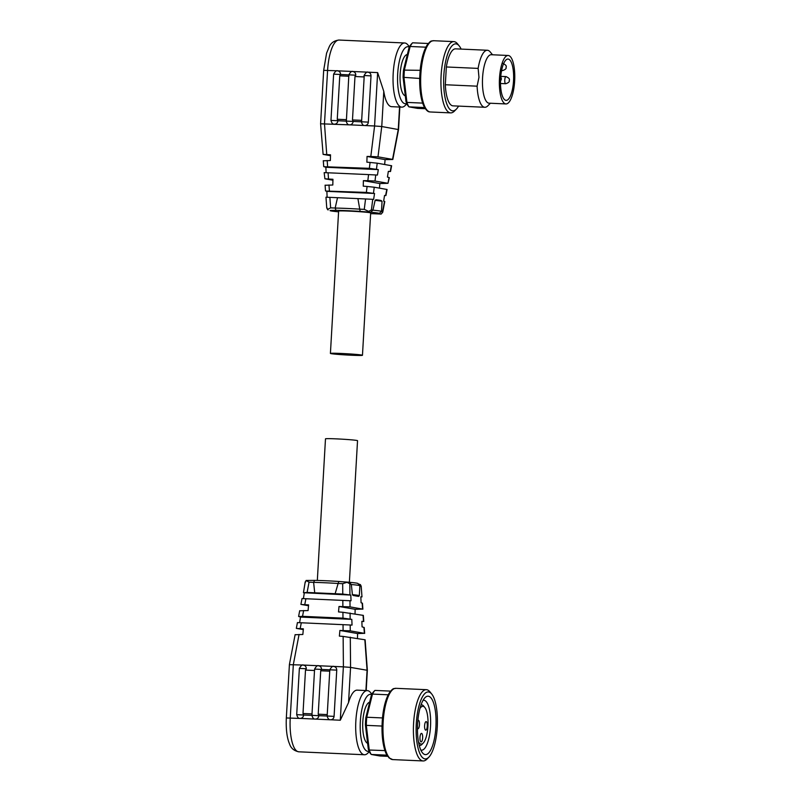 <?xml version="1.0" encoding="UTF-8"?>
<svg xmlns="http://www.w3.org/2000/svg" width="801" height="801" viewBox="0 0 801 801"><rect width="100%" height="100%" fill="white"/><g stroke="black" fill="none" stroke-linecap="round" stroke-linejoin="round"><path stroke-width="1.2" d="M425.371 108.726L417.541 108.375L408.9 106.853A34.954 11.014 92.6 0 1 406.928 102.408L403.984 77.747A34.954 11.014 92.6 0 1 404.455 69.627L410.152 46.478L425.892 47.189A34.954 11.014 -87.4 0 1 428.335 43.514M420.405 68.716L420.215 69.767C421.226 60.145 423.158 52.546 426.012 46.949C431.228 39.039 431.339 41.562 433.571 40.711L453.867 41.622A35.665 11.234 -87.4 0 1 454.327 41.672A35.665 11.234 -87.4 0 1 457.501 43.805L459.213 45.907A33.532 10.563 -87.4 0 1 461.116 49.091M403.093 77.307L419.724 78.458A34.954 11.014 -87.4 0 1 420.195 70.328L403.504 70.098A33.532 10.563 92.6 0 0 403.093 77.307L405.977 101.437A33.532 10.563 92.6 0 0 407.719 105.392L408.9 106.853L424.62 107.564A34.954 11.014 -87.4 0 1 423.208 104.591A34.954 11.014 -87.4 0 1 422.668 103.109L422.628 102.999C420.565 96.611 419.574 88.621 419.684 79.049L419.744 80.15M362.463 355.274L370.673 212.946A16.05 0.621 -176.7 0 0 349.626 211.134A16.05 0.621 -176.7 0 0 338.623 211.094L330.412 353.431A16.05 0.621 3.3 0 1 341.426 353.471A16.05 0.621 3.3 0 1 362.463 355.274A16.05 0.621 3.3 0 1 351.459 355.233A16.05 0.621 3.3 0 1 330.412 353.431M370.633 213.657A24.611 0.951 -176.7 0 0 373.326 213.717L381.176 214.067L378.593 213.607A24.611 0.951 -176.7 0 0 379.193 213.466A24.611 0.951 -176.7 0 0 370.613 212.215L360.17 211.404A24.611 0.951 -176.7 0 0 335.969 210.323L330.703 210.423A24.611 0.951 -176.7 0 0 330.092 210.643A24.611 0.951 -176.7 0 0 338.583 211.814M406.888 103.77L405.226 105.462A32.1 10.113 -87.4 0 1 401.792 107.134A32.1 10.113 -87.4 0 1 393.201 73.302A32.1 10.113 -87.4 0 1 404.665 42.984A32.1 10.113 -87.4 0 1 407.939 44.956L409.441 46.798M401.792 107.134L391.649 106.673A32.1 10.113 -87.4 0 1 383.789 91.384L377.641 72.601L374.568 125.977L381.747 126.528L398.538 129.592L392.82 159.479L385.101 159.619L384.66 164.495M406.748 103.439A28.536 8.991 -87.4 0 1 397.696 73.652A28.536 8.991 -87.4 0 1 409.271 47.109M374.568 125.977L364.755 125.537A3.564 3.384 -80.1 0 0 368.34 122.132L371.013 75.875C370.933 73.702 369.872 72.47 367.829 72.16L368.24 72.21C368.31 72.851 367.309 69.967 364.065 75.514L371.013 75.875M339.764 75.845L340.575 74.513L348.846 74.883L333.627 74.153L330.963 120.41C331.664 122.953 332.645 124.185 333.907 124.135L334.317 124.175A3.564 3.384 -80.1 0 0 337.902 120.771L337.261 119.259L339.764 75.845L348.785 76.245L346.362 121.151M320.871 123.805L349.536 124.856A3.564 3.384 -80.1 0 0 353.121 121.452L352.48 119.94L354.983 76.526L355.794 75.194C355.714 73.021 354.653 71.79 352.61 71.479L353.021 71.529C353.091 72.16 352.09 69.287 348.846 74.833L348.815 75.384M458.562 106.102A33.532 10.563 -87.4 0 1 456.39 109.096L454.487 111.039A35.665 11.234 -87.4 0 1 450.673 112.891A35.665 11.234 -87.4 0 1 450.222 112.841A35.665 11.234 -87.4 0 1 441.081 76.025A35.665 11.234 -87.4 0 1 453.867 41.622M456.39 109.096A33.532 10.563 -87.4 0 1 452.375 110.798A33.532 10.563 -87.4 0 1 443.824 75.504A33.532 10.563 -87.4 0 1 456.23 43.895A33.532 10.563 -87.4 0 1 459.213 45.907M490.372 103.239L487.869 105.792A28.536 8.991 -87.4 0 1 484.815 107.274L453.026 105.852A28.536 8.991 -87.4 0 1 452.655 105.812A28.536 8.991 -87.4 0 1 445.316 84.746L446.337 66.974A28.536 8.991 -87.4 0 1 455.579 48.841L487.368 50.263A28.536 8.991 -87.4 0 1 490.272 52.015L492.535 54.778M484.815 107.274A28.536 8.991 -87.4 0 1 484.455 107.234A28.536 8.991 -87.4 0 1 477.106 86.178L445.316 84.746M505.972 103.94L489.061 103.179A24.25 7.64 -87.4 0 1 488.76 103.149A24.25 7.64 -87.4 0 1 482.572 77.627A24.25 7.64 -87.4 0 1 491.233 54.718L508.144 55.479A24.25 7.64 -87.4 0 1 508.455 55.509A24.25 7.64 -87.4 0 1 514.673 80.541A24.25 7.64 -87.4 0 1 505.972 103.94A24.25 7.64 -87.4 0 1 505.661 103.91A24.25 7.64 -87.4 0 1 499.454 78.868A24.25 7.64 -87.4 0 1 508.144 55.479M446.337 66.974L478.137 68.395L478.968 77.347L477.106 86.178M505.872 100.345A20.686 6.518 -87.4 0 1 500.575 78.999A20.686 6.518 -87.4 0 1 507.984 59.044A20.686 6.518 -87.4 0 1 508.255 59.074A20.686 6.518 -87.4 0 1 513.551 80.42A20.686 6.518 -87.4 0 1 506.132 100.375A20.686 6.518 -87.4 0 1 505.872 100.345M328.11 209.972L327.469 209.441L330.643 207.859L329.872 197.356L337.511 197.707L335.168 208.05L330.643 207.859M327.038 207.93L327.469 209.441M335.969 210.323L335.188 208.06A26.753 1.031 -176.7 0 1 359.729 209.151L357.917 198.618L337.511 197.707M360.17 211.404L359.729 209.151M368.019 211.754L371.424 209.912L372.926 210.182L375.128 200.36L375.899 199.769A26.043 1.011 -176.7 0 1 381.366 200.671L382.037 201.421A26.753 1.031 -176.7 0 0 375.128 200.36M327.118 197.246L326.868 191.339L374.548 193.482L373.616 199.369L365.556 198.958L364.265 209.361L368.39 211.274M364.265 209.361L359.709 209.161M370.613 212.215L372.926 210.182A26.753 1.031 -176.7 0 1 381.476 211.424L382.047 201.462A26.753 1.031 -176.7 0 0 382.037 201.421M379.193 213.466L381.456 211.464A26.753 1.031 -176.7 0 0 381.476 211.424M381.176 214.067L382.738 212.245L384.78 201.532L383.649 201.131L384.54 195.464L385.922 195.554L384.54 195.504M381.256 211.644L382.508 211.854L384.51 201.381M365.556 198.958L357.917 198.618M329.872 197.356L326.247 197.236M326.868 191.339L325.506 190.888L325.086 185.161M325.797 191.038L366.367 192.42L374.548 193.482M385.922 195.554L387.083 189.497L374.227 187.214L367.098 186.473L366.367 192.42M332.926 180.205L324.896 178.793L332.946 179.284L332.805 185.011L325.376 185.251M328.52 178.923L328.07 172.786L368.57 174.598L367.819 180.686L363.384 180.656L363.243 186.152L367.098 186.473M367.819 180.686L374.998 181.036L387.964 183.309L379.874 183.539L379.454 188.135M324.896 178.793L324.165 172.626M328.07 172.786L324.445 172.656M326.107 172.696L325.877 167.269L378.302 169.612L377.441 175.059L368.57 174.598M363.384 180.656L379.874 183.539M389.076 177.512L387.964 183.309L389.346 177.662L387.444 177.041L388.335 171.374L390.528 171.514L388.325 171.434M325.877 167.269L323.724 166.588L323.294 160.691M324.015 166.728L369.351 168.33L378.302 169.612M390.528 171.514L391.629 165.747L377.211 163.184L370.072 162.443L369.351 168.33M330.483 155.674L323.113 154.383L330.513 154.813L330.362 160.54L323.584 160.791M374.598 125.977L370.813 156.485L367.038 156.455L366.888 162.182L370.072 162.443M346.212 120.55L346.182 121.091C346.883 123.634 347.864 124.866 349.126 124.816L364.345 125.497C363.083 125.557 362.102 124.315 361.401 121.772L368.34 122.132M370.813 156.485L377.992 156.836L392.54 159.389L398.267 129.432L399.549 107.024M346.182 121.091L361.401 121.822M330.963 120.41L346.182 121.141M323.113 154.383L320.59 123.795L323.674 70.348L337.201 70.788M367.038 156.455L385.101 159.619M364.245 75.574L361.581 121.832M355.774 75.194L348.846 74.833M340.575 74.513C340.495 72.34 339.434 71.109 337.391 70.798L337.802 70.848C337.872 71.479 336.871 68.606 333.627 74.153M405.306 95.82A20.686 6.518 -87.4 0 1 400.12 74.623A20.686 6.518 -87.4 0 1 407.339 54.548M349.026 74.893L348.785 76.245M409.081 47.449L410.152 46.478A34.954 11.014 92.6 0 1 412.595 42.803L411.253 44.185A33.532 10.563 92.6 0 0 409.081 47.449L403.504 70.098M422.668 103.109L406.928 102.408L405.977 101.437M412.595 42.803L428.295 43.504M478.137 68.395A28.536 8.991 -87.4 0 1 487.368 50.263M349.376 582.287L357.536 440.68A16.05 0.621 -176.7 0 0 336.5 438.878A16.05 0.621 -176.7 0 0 325.486 438.828L317.326 580.445M342.768 594.062L350.808 595.063L303.449 592.73L307.093 592.46L309.056 582.177L306.082 580.465L314.633 580.395A24.611 0.951 3.3 0 1 325.617 580.735A24.611 0.951 3.3 0 1 338.833 581.476L338.132 583.478L342.678 583.679L342.768 594.062L335.138 593.721L338.132 583.478M314.633 580.395L313.612 582.377A26.753 1.031 3.3 0 1 324.826 582.758A26.753 1.031 3.3 0 1 338.152 583.488M309.056 582.177L313.612 582.377L314.723 592.8L335.138 593.721M369.321 751.618L367.889 753.08A32.1 10.113 -87.4 0 1 364.455 754.752A32.1 10.113 -87.4 0 1 355.854 720.92A32.1 10.113 -87.4 0 1 367.329 690.612A32.1 10.113 -87.4 0 1 370.593 692.575L371.894 694.167M366.197 690.562L367.359 670.307L365.126 639.799L343.138 636.425L343.409 666.853L350.568 667.403L348.545 702.557A32.1 10.113 -87.4 0 1 357.176 690.152L367.329 690.612M348.545 702.557L340.295 720.229L330.082 719.739C328.821 719.799 327.839 718.557 327.138 716.024L318.858 715.693C318.538 717.846 317.336 718.988 315.274 719.108L314.863 719.058C313.602 719.118 312.62 717.876 311.919 715.343L318.858 715.693L318.217 714.182L327.239 714.592L327.319 716.074M369.121 751.168A28.536 8.991 -87.4 0 1 360.35 721.27A28.536 8.991 -87.4 0 1 371.654 694.597M367.609 743.328A20.686 6.518 -87.4 0 1 362.803 721.701A20.686 6.518 -87.4 0 1 369.641 702.217M428.855 757.165L426.953 759.098A35.665 11.234 -87.4 0 1 423.138 760.95A35.665 11.234 -87.4 0 1 413.586 723.363A35.665 11.234 -87.4 0 1 426.332 689.681A35.665 11.234 -87.4 0 1 429.967 691.864L431.679 693.966A33.532 10.563 -87.4 0 1 437.246 727.248A33.532 10.563 -87.4 0 1 428.855 757.165A33.532 10.563 -87.4 0 1 416.29 723.573A33.532 10.563 -87.4 0 1 431.679 693.966M420.795 750.006A24.971 7.86 92.6 0 0 421.276 750.137A24.971 7.86 92.6 0 0 421.596 750.167A24.971 7.86 92.6 0 0 430.507 726.597A24.971 7.86 92.6 0 0 424.15 700.314A24.971 7.86 92.6 0 0 423.829 700.284A24.971 7.86 92.6 0 0 423.018 700.374M428.445 696.229A29.247 9.211 -87.4 0 1 435.904 727.008A29.247 9.211 -87.4 0 1 425.081 754.582A29.247 9.211 -87.4 0 1 422.477 752.83A29.247 9.211 -87.4 0 1 417.561 724.995A29.247 9.211 -87.4 0 1 424.951 697.711A29.247 9.211 -87.4 0 1 428.445 696.229M421.036 704.87A20.335 6.408 -87.4 0 1 421.586 704.82A20.335 6.408 -87.4 0 1 421.847 704.85A20.335 6.408 -87.4 0 1 423.659 706.071L424.8 707.463A18.904 5.957 -87.4 0 1 427.984 725.466A18.904 5.957 -87.4 0 1 423.208 743.098A18.904 5.957 -87.4 0 1 420.946 744.059A18.904 5.957 -87.4 0 1 418.452 741.666M419.934 708.474A18.904 5.957 -87.4 0 1 423.118 706.332A18.904 5.957 -87.4 0 1 424.8 707.463M423.208 743.098L421.947 744.389A20.335 6.408 -87.4 0 1 419.774 745.451A20.335 6.408 -87.4 0 1 419.514 745.421A20.335 6.408 -87.4 0 1 419.223 745.351M422.648 737.881A4.275 1.352 -87.4 0 1 421.126 741.926A4.275 1.352 -87.4 0 1 419.974 737.411A4.275 1.352 -87.4 0 1 421.506 733.376A4.275 1.352 -87.4 0 1 422.648 737.881M417.882 720.439A4.275 1.352 -87.4 0 1 418.322 720.239A4.275 1.352 -87.4 0 1 419.464 724.745A4.275 1.352 -87.4 0 1 417.942 728.79A4.275 1.352 -87.4 0 1 417.471 728.489M427.273 726.117A4.275 1.352 -87.4 0 1 425.742 730.152A4.275 1.352 -87.4 0 1 424.6 725.646A4.275 1.352 -87.4 0 1 426.122 721.601A4.275 1.352 -87.4 0 1 427.273 726.117M338.833 581.476L349.276 582.277A24.611 0.951 3.3 0 1 357.867 583.468L359.879 585.721A26.753 1.031 3.3 0 1 359.889 585.761L359.319 595.724A26.753 1.031 3.3 0 1 359.299 595.764A26.753 1.031 3.3 0 0 352.4 594.632L351.339 584.5L346.993 582.297L342.678 583.679M358.207 583.849L360.48 584.66L360.921 586.172L359.879 585.992M361.982 596.895L361.191 585.982L361.982 596.895L360.84 596.865M349.276 582.277L351.339 584.5M351.329 584.51A26.753 1.031 3.3 0 1 359.879 585.721M306.082 580.465L305.451 582.247M362.162 603.073L362.593 609.08L355.143 609.311L339.013 606.487L350.037 606.878L362.883 609.171L362.452 603.213L361.081 602.763L360.84 596.815L361.702 596.875M359.188 595.814L358.558 596.415L353.081 595.463L352.4 594.632M353.081 595.463A26.043 1.011 3.3 0 1 358.558 596.415M307.093 592.46L314.723 592.8M303.449 592.73L305.221 581.866M350.808 595.063L351.038 600.78L302.327 598.577M303.419 598.597L304.3 592.98M308.515 605.746L300.916 604.385L302.027 598.557M301.206 604.465L308.595 604.905L308.075 610.562L299.995 610.793M355.143 609.311L355.033 613.906M363.934 627.373L364.375 633.321L357.586 633.561L339.894 630.457L350.247 630.838L364.665 633.411L364.225 627.523L362.072 626.843L361.852 621.346L363.784 621.476L363.344 615.388L342.928 612.284L342.978 618.142L302.528 616.329L303.639 610.522M342.928 612.284L338.513 611.924L339.013 606.487M363.784 621.476L361.852 621.406M342.978 618.142L351.809 619.363L300.515 617.07L298.603 616.44L299.704 610.692M298.883 616.59L302.528 616.329M299.624 622.667L300.515 617.07M351.809 619.363L352.04 625.08L297.732 622.617M303.289 629.606L296.33 628.364L297.431 622.587M296.62 628.435L303.369 628.825L302.848 634.482L295.419 634.722M357.586 633.561L357.466 638.437M302.938 665.04L289.682 664.68M318.157 665.721L303.229 665.05M333.376 666.402L318.448 665.731M343.409 666.853L333.667 666.412M343.138 636.425L339.374 636.124L339.894 630.457M367.359 670.307L350.568 667.403L350.297 637.175M311.919 715.383L303.639 715.013C303.319 717.165 302.117 718.307 300.055 718.427L286.327 717.966L289.411 664.52L295.128 634.622M329.982 669.816L329.742 671.178L320.72 670.767L321.531 669.436L314.583 669.085C317.827 663.528 318.828 666.412 318.758 665.771L318.347 665.731C320.39 666.032 321.451 667.273 321.531 669.436L329.802 669.806C333.046 664.209 334.047 667.093 333.977 666.452L333.566 666.412C335.609 666.712 336.67 667.954 336.75 670.117L334.077 716.384C333.757 718.527 332.555 719.668 330.493 719.789L299.644 718.377C298.383 718.437 297.401 717.195 296.7 714.662L303.639 715.013L302.998 713.501L305.501 670.087L306.312 668.755C306.232 666.592 305.171 665.351 303.128 665.05L303.539 665.09C303.609 665.731 302.608 662.848 299.364 668.404L306.292 668.755M314.763 669.135L314.513 670.497L305.501 670.087M302.998 713.501L312.01 713.901L312.1 715.393M329.742 671.178L327.239 714.592M320.72 670.767L318.217 714.182M312.01 713.901L314.513 670.497M368.29 749.045L369.251 750.016A34.954 11.014 92.6 0 0 371.223 754.462L370.042 753A33.532 10.563 -87.4 0 1 368.29 749.045L365.406 724.915A33.532 10.563 -87.4 0 1 365.827 717.706L371.404 695.058A33.532 10.563 -87.4 0 1 373.566 691.794L374.908 690.412A34.954 11.014 92.6 0 0 372.475 694.087L371.404 695.058M365.827 717.706L366.768 717.235L372.475 694.087L388.215 694.797A34.954 11.014 -87.4 0 1 390.648 691.113M365.406 724.915L366.307 725.356A34.954 11.014 92.6 0 1 366.768 717.235L382.508 717.936L382.728 716.324M369.251 750.016L366.307 725.356L382.047 726.056L382.007 726.657C381.897 736.229 382.878 744.219 384.951 750.607L369.251 750.016M387.694 756.334L379.864 755.984L371.223 754.462L386.943 755.163M374.908 690.412L390.608 691.113M386.953 755.173A34.954 11.014 -87.4 0 1 385.531 752.199L389.016 757.876L392.7 759.588A35.665 11.234 -87.4 0 1 392.25 759.538A35.665 11.234 -87.4 0 1 383.148 722.001A35.665 11.234 -87.4 0 1 395.894 688.319C393.661 689.17 393.551 686.647 388.335 694.557C385.481 700.154 383.549 707.754 382.538 717.376L382.508 717.936A34.954 11.014 -87.4 0 0 382.047 726.056L382.067 727.759M385.531 752.199A34.954 11.014 -87.4 0 1 384.991 750.717M450.673 112.891L430.387 111.98A35.665 11.234 -87.4 0 1 429.927 111.93A35.665 11.234 -87.4 0 1 420.795 75.114A35.665 11.234 -87.4 0 1 433.571 40.711M501.586 70.548L502.547 70.588A3.564 1.121 -87.4 0 1 502.497 70.588A3.564 1.121 -87.4 0 1 501.796 69.507M500.495 83.494L505.731 83.725A3.564 1.121 -87.4 0 1 505.681 83.725A3.564 1.121 -87.4 0 1 504.77 79.97A3.564 1.121 -87.4 0 1 506.052 76.606A3.564 1.121 -87.4 0 1 506.092 76.606M372.735 199.309L371.424 209.912M385.631 195.524L386.793 189.416M374.227 187.214L373.496 193.171M329.391 190.768L328.971 184.981M375.749 174.948L374.998 181.036M390.227 171.494L391.339 165.667M377.211 163.184L376.48 169.081M327.609 166.458L327.178 160.52M326.738 154.513L324.485 123.734L327.589 70.358A32.1 10.113 92.6 0 1 339.053 40.05L404.665 42.984M377.992 156.836L381.747 126.528M361.501 120.34L352.48 119.94M346.282 119.659L337.261 119.259M383.789 91.384L381.757 126.538M337.491 70.808L352.42 71.469M352.71 71.489L367.639 72.16M367.929 72.17L377.641 72.601M354.983 76.526L364.004 76.926M349.927 594.813L349.837 584.229M349.977 600.71L350.037 606.878M304.77 604.585L305.902 598.707M342.828 600.36L342.878 606.517M363.504 621.456L363.053 615.308M350.087 613.035L350.137 618.883M350.197 624.96L350.247 630.838M300.185 628.565L301.296 622.737M343.038 624.61L343.088 630.487M364.455 754.752L298.843 751.809A32.1 10.113 92.6 0 1 290.242 717.986L293.326 664.61L299.063 634.452M364.845 639.729L367.078 670.297L365.907 690.542M336.75 670.117L321.511 669.436M343.379 666.853L340.295 720.229M334.077 716.384L327.138 716.024L327.168 715.473M423.208 104.591C425.441 109.497 427.634 111.94 429.767 111.91L430.387 111.98M502.547 70.588C505.441 69.597 506.602 68.486 506.022 67.234C506.833 66.052 505.781 64.801 502.868 63.459M500.495 81.281L501.406 78.999L500.745 76.586M505.731 83.725C508.625 82.743 509.786 81.622 509.206 80.37C510.017 79.189 508.965 77.937 506.052 76.606L500.755 76.365M326.768 208.13L325.967 197.206M399.839 107.044L398.538 129.592M323.674 70.348L326.578 53.166L329.181 46.889C330.943 42.853 334.237 40.581 339.053 40.05M364.065 75.514L364.034 76.065M361.431 121.231L361.401 121.772M395.894 688.319L426.332 689.681M421.066 704.8L421.586 704.82M358.688 596.304L359.299 595.764M286.327 717.966C285.857 729.361 286.958 738.071 289.612 744.119C291.013 748.294 294.087 750.857 298.843 751.809M329.772 670.307L329.802 669.766M296.7 714.662L299.364 668.404M311.919 715.343L311.949 714.792M314.553 669.626L314.583 669.085M392.7 759.588L423.138 760.95M419.243 745.421L419.774 745.451"/></g></svg>
